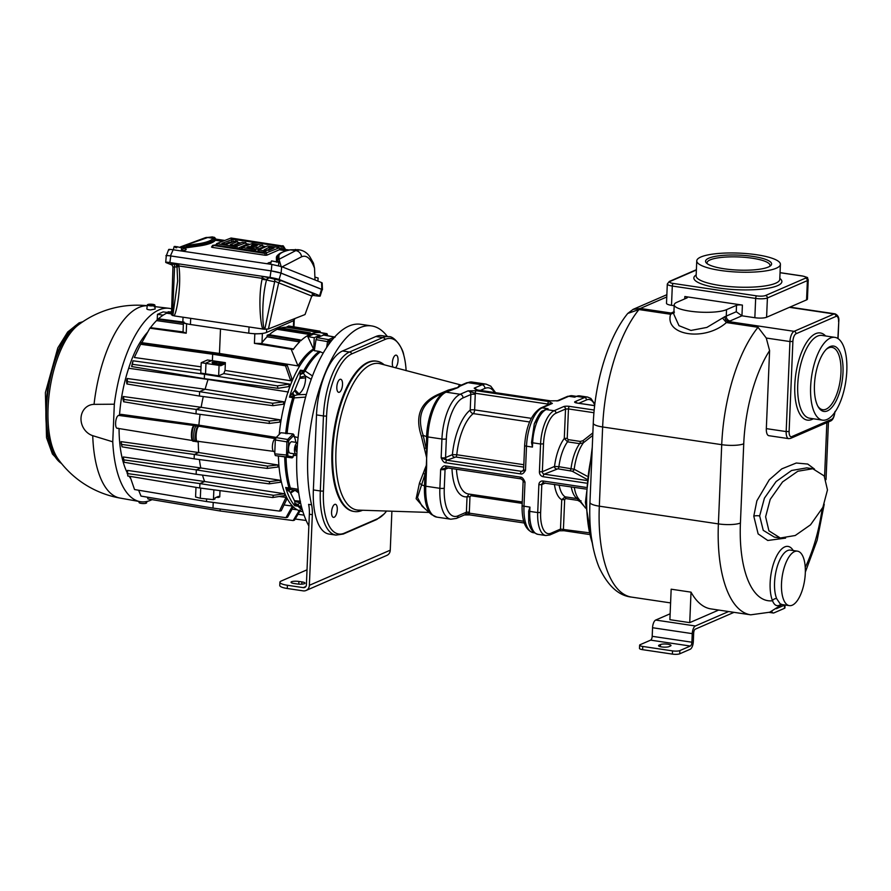 <?xml version="1.0" encoding="UTF-8"?>
<svg xmlns="http://www.w3.org/2000/svg" width="891" height="891" viewBox="0 0 891 891"><rect width="100%" height="100%" fill="white"/><g stroke="black" fill="none" stroke-linecap="round" stroke-linejoin="round"><path stroke-width="1.34" d="M307.016 569.817L281.2 581.032A13.22 2.996 2.4 0 0 279.908 582.246A13.22 2.996 2.4 0 0 287.403 585.276L303.274 587.637A3.308 2.918 -113.5 0 0 306.393 584.864L309.344 514.241A22.03 9.088 98.5 0 0 308.598 504.373L311.572 504.818A110.139 45.463 -81.5 0 1 320.504 385.603A110.139 45.463 -81.5 0 1 371.592 325.917A110.139 45.463 -81.5 0 1 387.351 336.475M308.854 525.935A110.139 45.463 -81.5 0 1 301.793 413.391A110.139 45.463 -81.5 0 1 348.96 326.061A110.139 45.463 -81.5 0 1 360.677 324.291L371.592 325.917M301.269 505.776L299.432 506.244A5.502 4.733 -41.3 0 1 298.095 506.222A83.709 34.549 98.5 0 0 302.45 510.086M288.328 441.791L286.891 441.858L286.479 456.437L292.125 457.885L275.352 455.591L274.74 453.831L287.771 455.156L288.729 440.6A1.103 0.869 44.7 0 0 287.682 439.475L286.891 441.858L275.319 439.965L274.74 453.831M280.899 432.736L293.128 433.962L287.682 439.475L276.11 437.592L280.899 432.736M323.199 353.059L319.19 351.377L314.311 350.709L316.015 339.638L316.996 337.656L328.534 339.627L327.543 341.621L316.015 339.638M302.929 511.679L302.383 511.601A83.709 34.549 -81.5 0 1 278.426 456.125M279.217 434.44A83.709 34.549 -81.5 0 1 314.534 349.294M269.26 334.749A96.351 39.772 -81.5 0 1 277.212 329.325L277.257 328.233L309.21 333.323L309.745 334.493A95.883 39.572 98.5 0 0 300.701 340.841L300.3 339.916L298.93 340.329L299.621 341.888A95.883 39.572 98.5 0 0 293.094 349.628L292.76 348.838L291.168 349.205L298.006 365.911A76.581 31.608 -81.5 0 1 298.084 365.789A83.297 34.381 -81.5 0 1 313.454 348.971L313.755 349.016A83.286 34.381 -81.5 0 1 314.657 348.504M298.006 365.911L219.464 353.449L220.5 328.957M219.075 354.117A78.096 32.232 -81.5 0 1 219.464 353.449L141.825 342.679L149.877 328.189L186.208 333.212L186.609 323.745C183.613 323.266 182.733 322.676 183.992 321.985M290.722 380.758L291.747 378.252L287.314 365.488L285.521 365.822L290.722 380.758L225.044 370.411A77.851 32.132 -81.5 0 0 223.797 373.585L289.475 384.077L277.357 385.87L278.014 388.309L288.584 386.627L289.475 384.077M288.439 392.018L208.06 379.477A78.096 32.232 -81.5 0 1 208.16 379.165M147.628 332.165A83.264 34.37 98.5 0 0 140.121 342.322A76.548 31.597 98.5 0 0 128.683 368.261L208.06 379.477A84.244 34.771 98.5 0 0 205.119 389.256L283.939 401.819L272.501 403.255L272.947 405.672L283.305 404.224A82.718 34.148 -81.5 0 1 283.939 401.819M203.293 396.551A84.244 34.771 98.5 0 0 201.154 407.287L280.03 419.817L269.171 421.053L269.383 423.437L279.663 422.122A82.718 34.148 -81.5 0 1 280.03 419.817M200.063 414.36A84.244 34.771 98.5 0 0 198.893 425.152L276.288 437.403M198.27 441.435A84.244 34.771 98.5 0 0 198.704 452.539L277.858 464.957A82.718 34.148 98.5 0 0 278.048 467.007L267.189 468.41L194.127 458.843L122.067 446.825L121.076 441.635A82.718 34.148 98.5 0 0 121.276 443.696L122.067 446.825M199.406 459.533A84.244 34.771 98.5 0 0 200.776 467.953L280.119 480.282A82.718 34.148 98.5 0 0 280.565 482.231L269.127 483.835L196.143 474.279L124.15 462.273L123.337 456.972L200.776 467.953L196.321 469.88L123.715 459.856M202.513 475.115A84.244 34.771 98.5 0 0 204.652 481.519L284.296 493.737L273.526 495.307L272.668 497.534L285.098 495.519A82.718 34.148 -81.5 0 1 284.296 493.737M279.228 496.487L286.022 497.39L279.429 511.1L281.222 510.755L286.902 498.982A82.718 34.148 -81.5 0 1 286.022 497.39M284.073 504.963L292.437 506.066L285.966 517.66L287.548 517.292L293.351 506.856M292.103 509.129L297.193 509.786M327.832 335.762L326.975 333.657L326.774 335.005A95.883 39.572 98.5 0 0 320.704 332.755A95.883 39.572 98.5 0 0 320.66 332.755L319.98 331.196L319.223 331.697L319.635 332.621A95.883 39.572 98.5 0 0 310.803 334.036L310.268 332.866L309.21 333.323M313.454 348.971L307.807 336.653L314.233 337.678L313.755 349.016M319.858 336.408L319.914 335.216L313.565 334.158L307.807 336.653M319.914 335.216L314.233 337.678M253.111 333.624L254.815 333.891L254.414 343.358L291.168 349.205M254.414 343.358L260.584 343.469L292.76 348.838M260.562 343.959L261.999 342.679A96.351 39.772 -81.5 0 1 267.088 336.809L267.155 335.272L268.614 334.637L300.3 339.916M261.999 342.679L262.377 333.646L254.815 333.891M262.377 333.646L263.135 333.323M183.045 317.218L182.867 321.428A13.332 3.029 -177.6 0 0 190.429 324.491L248.778 333.167A13.332 3.029 -177.6 0 0 266.543 332.454L293.551 320.727L295.11 318.443M171.796 314.59L174.068 315.882L264.349 329.236C262.11 325.015 261.776 297.249 266.565 279.83L266.364 279.618A3.519 1.025 -168.7 0 1 262.099 279.15L262.912 278.393L266.364 279.618L269.026 277.814L274.395 279.106A2.751 0.768 -80.7 0 1 274.729 281.244L278.683 282.837A2.751 2.495 111.8 0 1 281.612 280.788L274.395 279.106M305.023 314.545L311.772 296.046L305.023 314.545L268.403 328.957L264.349 329.236M173.233 267.155L174.569 266.81L172.52 315.537M178.3 265.808L177.164 263.636L169.858 262.544A7.017 0.624 -169.2 0 0 165.715 262.344L166.261 255.75A7.707 0.679 10.8 0 1 170.816 255.973L270.998 270.875A7.707 0.679 10.8 0 1 280.966 273.114L279.106 279.484A7.017 0.624 -169.2 0 0 270.04 277.446L261.631 276.199A2.751 1.136 -81.5 0 1 262.255 278.36L178.891 265.952A2.751 1.136 98.5 0 0 178.267 263.803L176.128 263.524L178.98 266.788L177.008 266.509L177.654 280.999L172.832 315.626M177.71 265.718L177.109 266.342M262.867 329.091C260.139 323.756 258.256 296.012 262.099 279.15M264.805 329.258L274.673 281.701A7.005 0.624 -169.2 0 1 266.565 279.83A2.751 2.484 111.5 0 1 269.416 277.959M177.064 267.044A7.005 0.624 -169.2 0 1 174.569 266.81A2.751 1.481 97.5 0 0 173.589 264.115C170.905 263.792 170.114 263.87 171.228 264.371A2.751 2.495 111.8 0 1 171.685 264.493M171.718 264.504A2.751 2.495 111.8 0 1 171.729 264.504L172.943 266.81L171.484 314.902M175.26 263.948A2.751 2.506 112 0 1 175.727 264.07L173.589 264.115M279.106 279.484L319.635 295.667L321.495 289.297A7.707 0.679 10.8 0 1 322.119 289.709L320.203 296.046A7.017 0.624 -169.2 0 0 319.635 295.667M312.563 295.311L316.06 295.823A7.017 0.624 -169.2 0 0 320.203 296.046M172.431 265.162L166.283 262.711A7.017 0.624 -169.2 0 1 165.715 262.344M313.955 294.431L314.701 294.008A2.751 2.495 -68.2 0 0 311.772 296.046L278.683 282.837L268.403 328.957M262.912 278.393L262.722 276.366L269.026 277.814M261.631 276.199L178.267 263.803M170.415 255.895L271.243 270.897L271.878 264.449L173.155 249.77L170.415 255.895C166.327 255.327 165.047 255.383 166.55 256.062M168.666 249.513L166.249 255.929M281.066 273.103L321.829 289.375L321.551 282.57L281.701 266.654L281.066 273.103L271.243 270.897M280.966 273.114L321.495 289.297M271.878 264.449L281.701 266.654M169.29 249.937C167.775 249.257 169.067 249.202 173.155 249.77M321.551 282.57L322.186 282.959L322.453 289.764M186.119 249.603L182.544 251.162M278.515 265.73L278.805 262.288L271.521 260.896L271.22 261.965L266.732 263.691M185.283 250.159C186.943 249.469 186.308 248.856 183.401 248.322L182.165 247.464L186.898 246.551A1.325 0.813 -98 0 0 186.174 245.493L197.056 243.967A43.648 9.901 2.4 0 0 212.994 238.465L214.085 237.218L214.909 238.253L214.163 239.367A1.325 1.27 -142.8 0 0 215.344 240.258A46.098 10.458 -177.6 0 1 198.504 246.072L182.956 248.255M237.552 248.355L245.771 244.791L247.252 245.014M254.303 250.85L255.361 250.393L254.403 248.823L252.164 249.168L241.884 247.342L252.164 243.51L262.444 245.337L257.777 247.364L248.366 246.562L247.063 247.13L247.62 247.52L253.846 248.444M257.777 247.364L258.078 249.213L254.737 249.023M258.078 249.213L262.533 247.286L264.014 247.498M211.635 246.996L212.203 247.375L211.635 246.996L212.626 245.515M266.509 253.345L266.799 255.194L265.206 255.26L212.203 247.375L213.294 245.727L212.737 245.348L214.976 245.003L263.09 252.164L265.997 251.529L265.429 251.139L258.646 249.836L267.322 246.061L278.638 247.442L279.206 247.832L264.905 253.412L212.737 245.348M266.799 255.194L279.295 249.77L286.134 250.794M276.522 262.177L277.658 261.664L277.747 260.061A1.325 1.292 178.3 0 1 278.994 259.303L281.378 267.255M277.658 261.664L279.273 261.408M289.341 250.059A1.325 0.969 77.9 0 1 289.642 249.914L298.151 249.68L290.455 249.814L295.779 250.605L299.755 249.914C303.909 250.772 307.228 252.977 309.712 256.541L313.476 263.179L314.534 268.191L315.013 279.963M216.279 239.356L215.344 240.258L222.115 241.272M289.174 250.015L279.986 248.756M265.941 246.662L263.224 246.261M249.179 244.179L246.462 243.766M240.804 242.931L238.086 242.519M224.81 244.123L229.02 242.296L233.264 241.806M236.739 241.216L237.307 241.595L230.301 244.635L230.869 245.025L235.191 245.37L242.185 242.33L245.682 242.842L235.413 246.673L216.747 243.599L231.047 238.02L283.215 246.083L280.977 246.428L232.863 239.267L221.926 243.388L226.804 244.123L235.402 241.016L237.307 241.595L238.298 243.221L237.396 243.544L238.877 243.766M245.125 242.463L246.673 244.457L245.771 244.791M261.876 244.947L263.435 246.952L262.533 247.286M278.638 247.442L280.197 249.447L279.295 249.77M265.997 251.529L265.429 251.139L264.85 252.03M258.39 251.462L259.214 250.215L258.646 249.836M266.71 250.36L269.438 249.168L269.149 247.308L273.47 247.653L274.027 248.043L273.47 247.653L272.88 248.533M269.149 247.308L264.014 249.937M274.027 248.043L268.703 250.349L264.382 250.015M269.438 249.168L271.443 249.168M241.628 248.968L242.452 247.72L241.884 247.342M252.554 245.905L252.387 244.825L253.98 244.758L256.708 245.159L257.265 245.548L256.708 245.159L256.118 246.05M252.387 244.825L251.273 245.693M257.265 245.548L251.641 245.771M216.491 245.225L217.315 243.989L216.747 243.599M282.659 245.704L285.276 249.435M233.186 245.37L237.396 243.544M216.023 239.211L215.154 238.231M179.737 247.241L207.781 237.518A6.605 5.658 69.7 0 0 205.22 237.752L212.348 236.917L207.781 237.518L213.105 238.309L214.286 239.211M180.806 246.762L182.165 247.464M314.902 277.09L318.154 278.048L317.842 281.088M173.266 249.781L174.202 246.484L175.694 246.495L175.449 247.564L176.719 247.743L176.964 246.684L181.619 247.887L181.307 250.984M175.694 246.495L176.897 246.963M183.034 332.009L183.457 322.375M131.612 366.535L204.317 378.664L204.496 374.265L132.458 364.319L131.612 366.535L132.971 360.788L200.898 370.144M201.032 366.825L134.318 357.491L140.689 344.149M112.756 441.813L114.326 404.213L94.045 404.358A16.294 14.367 -113.5 0 0 81.003 418.18A16.294 14.367 -113.5 0 0 92.731 435.677L112.756 441.813A97.754 40.351 98.5 0 0 140.087 501.644A97.754 40.351 98.5 0 0 152.06 499.639M171.673 308.876A97.754 40.351 98.5 0 0 168.844 308.286A97.754 40.351 98.5 0 0 114.326 404.213M130.754 478.645A82.696 34.136 -81.5 0 1 129.117 476.206M127.19 472.698A82.696 34.136 -81.5 0 1 119.06 428.56M119.528 415.006A82.696 34.136 -81.5 0 1 128.683 368.261M92.731 435.677A97.164 40.106 98.5 0 0 119.84 498.036A97.164 40.106 98.5 0 0 120.018 498.069L140.087 501.644M147.26 305.769A97.164 40.106 98.5 0 0 94.045 404.358M150.924 305.424L147.494 304.677A3.776 0.858 2.4 0 0 147.371 304.867L146.848 308.821A4.132 0.936 -177.6 0 0 150.456 309.923L155.101 309.043L154.911 305.19A3.776 0.858 2.4 0 0 152.305 304.276A3.776 0.858 2.4 0 0 148.118 304.41L154.176 305.68L154.221 306.76A3.865 0.88 2.4 0 0 154.589 306.638A3.865 0.88 2.4 0 0 154.834 306.493L154.789 305.401A3.776 0.858 2.4 0 0 154.911 305.19M121.666 498.347A97.197 97.197 0 0 1 58.171 459.121L58.171 459.121A73.597 30.372 -81.5 0 1 49.829 389.4A73.597 30.372 -81.5 0 1 78.096 325.126L78.096 325.126A97.197 97.197 0 0 1 147.26 305.724M147.371 304.867A3.776 0.858 2.4 0 0 149.911 305.802A3.776 0.858 2.4 0 0 154.176 305.68M147.984 305.468L148.118 304.41M154.199 306.393L154.834 306.493M154.789 305.401L150.958 304.833M151.125 305.346L151.359 304.655M146.803 501.499L146.625 502.847A3.776 0.858 -177.6 0 1 146.514 503.036L146.636 501.978A3.865 0.88 -177.6 0 1 146.391 502.123A3.865 0.88 -177.6 0 1 146.024 502.246L145.89 503.304A3.776 0.858 -177.6 0 1 141.702 503.437A3.776 0.858 -177.6 0 1 139.085 502.535L139.041 501.455M146.514 503.036L145.935 502.947M199.729 487.978L199.918 483.579L204.652 481.519L127.513 470.415L127.781 475.983L199.729 487.978L272.668 497.534M194.127 458.843L194.316 454.443L198.704 452.539L121.076 441.635M275.542 438.662L197.067 425.943L198.893 425.152L121.076 414.337L118.626 415.395C114.995 416.576 114.404 430.175 118.091 428.181M124.061 399.469L123.649 401.763L122.88 398.8A82.718 34.148 -81.5 0 1 123.248 396.506L201.154 407.287L196.198 409.437L124.061 399.469L123.248 396.506M127.524 381.693L126.89 383.954L126.522 380.903A82.718 34.148 -81.5 0 1 127.157 378.497L205.119 389.256L199.606 391.65L127.524 381.693L127.157 378.497M304.087 515.165L298.051 514.285M186.208 333.212L183.034 331.931L150.401 327.654L149.877 328.189M183.346 324.391L156.538 320.604A95.883 39.572 98.5 0 0 150.501 327.665M156.538 320.604L158.097 318.766L183.112 322.041M171.518 313.888L166.662 313.209A95.883 39.572 98.5 0 0 158.431 318.811M166.662 313.209L168.343 311.75L171.573 312.173M171.595 311.594A95.883 39.572 98.5 0 0 169.992 311.973M183.412 322.865L157.351 319.268M171.551 312.808L167.285 312.218M167.152 312.418L163.131 311.895L157.451 314.356L157.239 319.446M163.164 315.147L157.451 314.356M320.593 332.599L326.975 333.657M324.658 333.925L326.44 334.214M280.843 327.955A96.351 39.772 -81.5 0 1 287.114 327.32L288.595 325.961L319.98 331.196M277.257 328.233L278.716 327.598L310.268 332.866M287.136 326.596L319.223 331.697M319.635 332.621L287.114 327.32M309.745 334.493L277.212 329.325M267.155 335.272L298.93 340.329M299.621 341.888L267.088 336.809M272.501 403.255L199.606 391.65L199.417 396.038L126.89 383.954M199.417 396.038L272.947 405.672M269.171 421.053L196.198 409.437L196.02 413.825L123.649 401.763M196.02 413.825L269.383 423.437M196.432 440.956C192.367 445.333 193.224 424.996 197.067 425.943L118.626 415.395M195.006 425.675C191.019 424.706 190.462 445.01 194.606 440.655M274.829 451.525L193.904 440.789M195.329 425.709C191.32 424.74 190.785 445.066 194.94 440.711M198.804 426.232C195.151 425.319 193.982 445.533 197.936 441.156M199.116 426.277C195.452 425.363 194.316 445.578 198.281 441.201M274.874 451.503C271.187 453.497 271.777 439.898 275.408 438.717M277.858 464.957L267.601 466.116L194.316 454.443L121.855 444.442M267.601 466.116L267.189 468.41M196.143 474.279L196.321 469.88L269.761 481.585L269.127 483.835M280.119 480.282L269.761 481.585M273.526 495.307L199.918 483.579L127.135 473.533M195.975 487.355L195.575 496.989L200.308 498.292L200.742 488.112M200.308 498.292L213.45 499.628L213.862 489.827M213.45 499.628L214.987 498.96L215.032 497.88L218.484 496.387L218.44 497.456L216.424 497.278M220.01 490.629L219.743 496.888L218.44 497.456M206.601 498.927L206.489 501.544L279.429 511.1M206.489 501.544L134.541 489.549L129.986 476.351M213.227 502.424L212.982 508.104L141.001 496.098L138.628 490.228M212.982 508.104L285.966 517.66M220.188 509.051L220.11 510.989L148.051 498.971L147.249 497.145M220.11 510.989L293.161 520.556L294.509 520.155L300.445 510.298M299.51 510.086L293.161 520.556M223.797 373.585L218.64 375.824L205.531 373.819L205.977 363.06L212.414 360.265L212.659 354.217L214.62 353.371L140.912 343.714L134.318 357.491M214.62 353.371L287.314 365.488M277.357 385.87L204.496 374.265L205.531 373.819L200.776 373.062L201.21 362.704L207.458 359.986L225.367 362.637L225.044 370.411M140.912 343.714L140.633 344.271L212.659 354.217L285.521 365.822M201.21 362.704L219.075 365.377L220.612 364.709L220.567 365.778L224.02 364.274L224.064 363.205L225.367 362.637M224.064 363.205L216.569 361.991L212.103 362.425M212.437 362.102L213.717 363.227L220.612 364.709M218.64 375.824L219.075 365.377M212.392 363.183L224.02 364.274M132.458 364.319L132.971 360.788M204.317 378.664L278.014 388.309M323.622 335.072L316.996 337.656M320.459 351.756A83.52 34.471 -81.5 0 0 305.101 370.99A5.502 3.352 -151.2 0 0 303.775 370.667A5.502 2.272 98.5 0 0 303.029 372.516L303.352 373.218L305.101 370.99L312.463 375.946M319.19 351.377A83.709 34.549 98.5 0 0 303.775 370.667L300.456 370.177L300.2 373.529L303.029 372.516L300.456 370.177A83.709 34.549 98.5 0 0 289.475 397.141L291.992 393.699L293.54 395.804L289.475 397.141L292.794 397.642A83.709 34.549 98.5 0 0 285.688 433.605M303.352 373.218L300.2 374.554L300.078 377.272L305.413 375.969L303.352 373.218M300.2 373.529L300.2 374.554M311.226 379.265L305.413 375.969L305.613 377.884C305.401 385.079 303.218 390.436 299.064 393.956L297.772 394.724L294.576 390.793L300.078 377.272M305.624 397.108L294.141 397.898L294.286 395.47L292.738 392.842L291.992 393.699M294.576 390.793L292.738 392.842M287.058 433.75A83.52 34.471 -81.5 0 1 294.141 397.898A5.502 1.659 16.7 0 0 292.794 397.642A5.502 2.272 98.5 0 1 293.54 395.804L297.772 394.724L306.359 394.457M295.723 442.326A12.118 5.001 98.5 0 0 293.974 436.501A81.638 33.702 -81.5 0 1 294.108 435.153L293.128 433.962M293.974 436.501L298.084 437.648M296.826 455.279L293.172 455.646A12.118 5.001 98.5 0 0 294.019 453.764M284.708 456.949A83.709 34.549 98.5 0 0 289.007 487.978A5.502 2.272 98.5 0 0 289.631 489.204L290.343 489.46L290.355 488.034L298.218 489.293M292.125 457.885L293.195 456.927A81.638 33.702 -81.5 0 1 293.172 455.646M276.11 437.592L275.319 439.965M288.706 451.08A4.956 2.049 -81.5 0 1 289.853 443.339M296.124 454.076L290.165 453.196A5.78 2.383 -81.5 0 1 288.573 447.839A5.78 2.383 -81.5 0 1 291.257 441.847A5.78 2.383 -81.5 0 1 291.869 441.758L297.605 442.604A5.78 2.383 98.5 0 0 297.204 442.727A5.78 2.383 98.5 0 0 294.52 448.73A5.78 2.383 98.5 0 0 296.124 454.076A5.78 2.383 98.5 0 0 296.736 453.987A5.78 2.383 98.5 0 0 296.881 453.909M297.026 450.969L296.168 451.336L295.6 448.953L296.402 445.979L297.371 445.556M297.226 447.594L296.012 447.416M297.037 450.668L295.968 450.501M286.078 457.116A83.52 34.471 -81.5 0 0 290.355 488.034A5.502 3.731 163.8 0 1 289.007 487.978L285.688 487.477L287.938 490.306L289.631 489.204L285.688 487.477A83.709 34.549 98.5 0 0 294.776 505.732L294.743 503.961L297.483 504.963L294.776 505.732L298.095 506.222A5.502 2.272 98.5 0 1 297.483 504.963L297.85 504.518L294.798 503.326L294.743 503.961M298.719 492.923L295.032 490.306L290.343 489.46L288.628 490.952L290.31 492.344L293.64 490.039L298.418 490.785M287.938 490.306L288.628 490.952M294.798 500.731L300.445 501.176L300.1 502.758L294.865 501.488L290.31 492.344M294.865 501.488L294.798 503.326M302.094 508.85A83.52 34.471 -81.5 0 1 299.432 506.244A5.502 2.896 76.5 0 1 297.85 504.518L300.534 502.68M293.64 490.039L294.398 490.15M342.523 384.544A6.605 2.729 98.5 0 0 340.64 379.254A6.605 2.729 98.5 0 0 336.82 387.028A6.605 2.729 98.5 0 0 338.703 392.33A6.605 2.729 98.5 0 0 342.523 384.544M377.706 518.685A53.594 22.119 98.5 0 0 386.605 511.033L384.255 513.851L376.615 519.564A3.308 2.918 66.5 0 0 377.706 518.685L344.394 533.141A3.308 2.918 66.5 0 1 343.302 534.032L376.615 519.564M406.129 370.701A53.594 22.119 98.5 0 0 403.746 355.03A53.594 22.119 98.5 0 0 385.224 339.36L351.912 353.827A53.594 22.119 98.5 0 0 326.574 416.03L323.433 491.052A53.594 22.119 98.5 0 0 344.394 533.141M376.748 361.2L375.991 361.089A75.991 31.363 -81.5 0 0 331.975 450.512A75.991 31.363 98.5 0 0 353.627 511.423L354.384 511.534A75.991 31.363 -81.5 0 1 332.733 450.623A75.991 31.363 -81.5 0 1 368.674 362.414A75.991 31.363 -81.5 0 1 376.748 361.2A75.991 31.363 -81.5 0 1 384.244 364.82M395.392 367.816A6.605 2.729 98.5 0 0 398.043 360.443A6.605 2.729 98.5 0 0 396.161 355.141A6.605 2.729 98.5 0 0 392.33 362.927A6.605 2.729 98.5 0 0 393.02 367.181M337.288 509.585A6.605 2.729 98.5 0 0 335.406 504.295A6.605 2.729 98.5 0 0 331.575 512.069A6.605 2.729 98.5 0 0 333.457 517.37A6.605 2.729 98.5 0 0 337.288 509.585M391.895 511.211L390.258 550.181A6.605 5.825 -113.5 0 1 386.939 555.36L306.047 590.488A6.605 5.825 -113.5 0 0 309.366 585.309L312.329 514.675A22.03 9.088 -81.5 0 0 311.572 504.818M388.654 336.675L381.716 335.64A55.075 22.732 98.5 0 0 375.857 336.52L342.545 350.987A55.075 22.732 98.5 0 0 316.505 414.905L313.365 489.927A55.075 22.732 98.5 0 0 329.057 534.065L335.996 535.101A55.075 22.732 -81.5 0 1 320.315 490.963L323.455 415.941A55.075 22.732 -81.5 0 1 349.495 352.023L382.807 337.555A55.075 22.732 -81.5 0 1 388.654 336.675C394.045 335.673 402.977 348.125 403.746 355.03M287.403 585.276L287.27 588.494L303.14 590.856A6.605 5.825 -113.5 0 0 306.047 590.488M287.27 588.494A13.22 2.996 -177.6 0 1 279.774 585.465L279.908 582.246M301.882 581.89A5.502 1.247 2.4 0 1 305 583.148A5.502 1.247 2.4 0 1 297.115 583.95L294.141 583.505A5.502 1.247 2.4 0 1 291.023 582.246A5.502 1.247 2.4 0 1 298.897 581.444L301.882 581.89L301.782 584.151M362.615 510.253A75.991 31.363 -81.5 0 1 362.47 510.32A75.991 31.363 -81.5 0 1 354.384 511.534M358.338 510.599L359.374 510.12L358.55 510.621A74.9 30.918 98.5 0 0 360.844 510.198M424.573 508.382L416.13 498.704L419.449 483.167L426.344 465.28L426.655 457.774L421.421 436.245C414.705 416.108 420.407 402.119 438.517 394.279L448.162 390.124L457.762 387.518L459.355 385.235M439.731 394.624A3.308 1.559 65.8 0 1 438.517 394.279M449.599 390.202A3.308 2.25 66 0 1 448.162 390.124M444.687 392.341L455.268 388.186A3.308 1.849 83.3 0 1 455.045 388.075M422.033 506.11L417.511 497.512L424.974 474.368L426.655 465.514L426.555 436.612A38.101 15.726 -81.5 0 1 444.353 392.486A38.101 15.726 -81.5 0 1 444.576 392.385A3.308 2.918 66.5 0 1 446.079 392.174L458.063 387.585L461.338 385.101L466.461 382.885A3.308 2.918 66.5 0 1 467.964 382.673A38.547 15.915 -81.5 0 1 472.063 382.05L486.152 384.144A38.547 15.915 98.5 0 0 482.053 384.767L474.201 388.175L477.687 390.08L550.293 400.883L558.546 400.727L568.781 396.283A33.045 13.643 -81.5 0 1 572.289 395.749L575.82 396.272M594.186 410.049L569.505 406.374A4.41 1.002 2.4 0 0 563.635 406.608L554.113 410.74L546.183 409.559L548.088 408.735L542.129 407.855L552.364 403.411L547.831 404.057L475.226 393.254A2.205 0.913 -81.5 0 1 476.262 390.704L468.02 390.859L460.168 394.267L446.079 392.174A38.547 15.915 -81.5 0 0 427.847 436.924L441.936 439.018L441.156 457.774C442.593 461.204 444.152 462.875 445.834 462.774L520.455 473.878C522.104 474.48 523.785 473.288 525.501 470.314A3.308 0.746 -177.6 0 1 523.618 469.557L524.632 445.444A3.308 0.746 2.4 0 0 526.503 446.202L525.501 470.314L521.491 471.328A2.205 0.913 98.5 0 0 520.455 473.878M548.088 408.735L542.708 410.907L534.31 423.748L531.537 442.56L532.462 447.082L526.503 446.202A33.045 13.643 -81.5 0 1 542.129 407.855A3.308 2.918 66.5 0 0 540.681 408.033L550.905 403.59A3.308 2.918 66.5 0 1 552.364 403.411L548.867 401.507L476.262 390.704M575.397 396.439L574.728 397.163L576.633 396.339A28.635 11.817 -81.5 0 1 579.685 395.882L575.397 396.439A3.308 2.918 66.5 0 1 576.633 396.339L584.574 397.52L575.051 401.652A4.41 1.002 -177.6 0 0 577.123 403.066A2.205 0.913 -81.5 0 1 577.357 403.033A2.205 0.913 -81.5 0 1 577.568 403.133M528.664 511.156L528.708 522.26C529.978 528.831 533.052 532.863 537.919 534.344A28.635 11.817 -81.5 0 1 529.766 511.389L529.945 507.102L528.664 511.156A3.308 0.746 2.4 0 0 529.766 511.389L537.707 512.57A28.635 11.817 98.5 0 0 545.86 535.524L549.87 534.945L559.392 530.813A2.205 1.938 66.5 0 0 560.495 529.087L588.494 532.695M444.275 488.134A3.308 0.746 -177.6 0 1 439.876 488.313L440.655 469.557L446.558 467.719A2.205 0.913 -81.5 0 1 446.324 467.764A2.205 0.913 -81.5 0 1 445.7 465.993C444.041 465.403 442.37 466.583 440.655 469.557A3.308 0.746 2.4 0 0 445.066 469.379L444.275 488.134A35.25 14.546 98.5 0 0 458.063 515.822A3.308 2.918 66.5 0 1 456.404 518.406L464.734 514.798A3.308 2.918 66.5 0 0 466.394 512.202L469.334 512.091A5.502 4.856 66.5 0 1 469.178 513.138A2.205 0.913 98.5 0 0 469.813 514.909L469.813 514.909A2.205 0.913 98.5 0 0 470.047 514.875M529.945 507.102L523.986 506.222L524.999 482.109L522.817 480.216L523.128 481.352A3.308 0.746 2.4 0 0 524.999 482.109C523.563 478.667 522.003 476.997 520.322 477.097L445.7 465.993M563.635 406.608A2.205 1.938 66.5 0 1 565.529 409.047L564.293 438.439L567.522 441.836L579.662 443.651L583.46 442.716A2.205 1.014 51.3 0 0 582.914 440.722L592.86 432.915M586.879 476.095L574.194 469.256A32.388 13.365 -81.5 0 1 583.46 442.716L592.76 435.432M578.838 499.094L577.357 498.648A30.84 12.73 -81.5 0 1 571.254 486.887M581.021 500.809L580.353 501.845L577.847 500.374L565.707 498.559L564.671 499.584L563.435 528.964A2.205 0.913 -81.5 0 0 564.059 530.735L559.392 530.813M584.451 506.634L580.353 501.845M632.989 309.411L640.317 308.453L666.769 296.97M671.502 305.323A8.81 2.005 -177.6 0 1 666.501 303.296L667.303 284.006A8.81 2.005 2.4 0 0 672.304 286.033L671.502 305.323L674.175 305.724M837.863 338.491L838.787 321.395C839.255 317.686 838.008 315.158 835.023 313.832A8.81 3.642 98.5 0 0 834.087 313.977L794.115 331.329A8.81 3.642 98.5 0 0 789.949 341.554L766.26 338.034L758.041 327.275L726.388 322.564C705.048 341.687 664.274 335.617 670.622 314.267L638.97 309.556L640.317 308.453L671.224 313.053L670.622 314.267L673.886 312.774M673.919 311.794L672.505 312.407A31.942 7.251 2.4 0 0 671.224 313.053L673.696 312.529M684.845 296.525A4.41 1.002 -177.6 0 1 687.34 297.538A4.41 1.002 -177.6 0 1 686.916 297.939L676.915 302.283A27.532 6.248 2.4 0 0 674.22 304.822A27.532 6.248 2.4 0 0 695.503 311.817A27.532 6.248 2.4 0 0 726.533 309.656L736.523 305.323A4.41 1.002 -177.6 0 1 742.403 305.09L684.845 296.525L684.745 298.886M806.567 299.888L807.38 280.598A8.81 2.005 2.4 0 0 808.237 279.785L807.435 299.086A8.81 2.005 -177.6 0 1 806.567 299.888L766.594 317.252A8.81 2.005 -177.6 0 1 754.844 317.719L741.947 315.804L742.403 305.09M700.872 256.998A41.855 9.5 2.4 0 0 696.762 260.851A41.855 9.5 2.4 0 0 729.116 271.488A41.855 9.5 2.4 0 0 776.295 268.213A41.855 9.5 2.4 0 0 780.405 264.36A41.855 9.5 2.4 0 0 748.05 253.723A41.855 9.5 2.4 0 0 700.872 256.998M768.354 267.033A33.045 7.496 2.4 0 0 770.615 265.696A33.045 7.496 2.4 0 0 749.777 255.995A33.045 7.496 2.4 0 0 708.813 258.178A33.045 7.496 2.4 0 0 706.407 263.012A33.045 7.496 2.4 0 0 734.93 269.917A33.045 7.496 2.4 0 0 768.354 267.033M769.668 266.376A31.497 7.15 2.4 0 0 769.991 265.429A31.497 7.15 2.4 0 0 745.644 257.421A31.497 7.15 2.4 0 0 710.138 259.894A31.497 7.15 -177.6 0 0 707.042 262.789A31.497 7.15 -177.6 0 0 707.287 263.758M768.844 435.688A8.81 3.642 -81.5 0 1 766.327 428.627L786.174 431.578A8.81 3.642 98.5 0 0 788.691 438.639L768.844 435.688M766.26 338.034L769.601 350.631L766.327 428.627M674.22 304.822L673.819 314.245L678.987 325.694L690.959 330.438L706.875 327.42L722.523 318.054L726.388 322.564L728.47 321.562A4.41 3.675 71.7 0 1 724.895 316.606A27.532 6.248 2.4 0 0 726.265 316.093L736.256 311.75L741.947 315.804L730.052 320.972A4.41 3.887 66.5 0 1 726.265 316.093L726.533 309.656M830.434 338.023A41.855 17.274 98.5 0 0 810.999 381.426A41.855 17.274 98.5 0 0 822.571 420.151A41.855 17.274 98.5 0 0 827.015 419.472A41.855 17.274 98.5 0 0 846.45 376.069A41.855 17.274 98.5 0 0 834.878 337.355A41.855 17.274 98.5 0 0 830.434 338.023M827.383 410.896A33.045 13.643 98.5 0 0 842.997 372.549A33.045 13.643 98.5 0 0 830.078 346.599A33.045 13.643 98.5 0 0 826.948 348.704A33.045 13.643 98.5 0 0 815.232 376.737A33.045 13.643 98.5 0 0 818.283 406.975A33.045 13.643 98.5 0 0 827.383 410.896M817.838 406.173A31.497 12.997 -81.5 0 0 822.705 409.693A31.497 12.997 -81.5 0 0 826.046 409.192A31.497 12.997 98.5 0 0 840.681 376.525A31.497 12.997 98.5 0 0 831.971 347.379A31.497 12.997 98.5 0 0 828.619 347.891A31.497 12.997 -81.5 0 0 826.291 349.339M780.984 604.376L780.015 604.956C776.818 606.671 774.312 605.279 772.508 600.757A30.84 12.73 -81.5 0 1 775.014 559.604A30.84 12.73 -81.5 0 1 793.202 550.527M792.277 605.189A27.532 11.36 98.5 0 0 805.063 576.633A27.532 11.36 98.5 0 0 797.445 551.161A27.532 11.36 98.5 0 0 794.527 551.596A27.532 11.36 98.5 0 0 781.741 580.152A27.532 11.36 98.5 0 0 789.348 605.624A27.532 11.36 98.5 0 0 792.277 605.189M789.348 605.624L780.471 604.31L776.662 598.641A27.532 11.36 -81.5 0 1 776.128 570.797A27.532 11.36 -81.5 0 1 787.577 550.56A27.532 11.36 -81.5 0 1 790.506 550.126L797.445 551.161M638.97 309.556L627.754 313.432C608.219 337.355 594.954 381.615 593.272 423.169A16.517 3.753 2.4 0 0 602.639 426.967A113.447 46.822 -81.5 0 1 638.97 309.556M769.601 350.631A96.919 40.006 98.5 0 0 743.74 443.796L740.421 523.006A16.517 3.753 -177.6 0 1 718.391 523.897A113.447 46.822 98.5 0 0 750.712 614.823L711.029 608.921A113.447 46.822 -81.5 0 1 691.015 592.147L671.168 589.196L669.887 619.679L689.734 622.631L718.692 610.057M728.615 611.538L695.381 625.972A6.605 2.729 98.5 0 0 692.251 633.635L691.895 642.211A3.308 1.359 -81.5 0 1 690.325 646.042L679.866 650.586A5.502 1.247 2.4 0 1 672.516 650.887L642.756 646.454A5.502 1.247 2.4 0 1 639.627 645.195A5.502 1.247 2.4 0 1 640.172 644.683L650.642 640.139L690.325 646.042M670.132 613.788L655.687 620.058A6.605 2.729 98.5 0 0 652.557 627.732L652.201 636.308A3.308 1.359 -81.5 0 1 650.642 640.139M689.734 622.631L691.015 592.147M734.028 612.34L695.236 629.18A3.308 1.359 98.5 0 0 693.677 633.022L693.321 641.587A6.605 2.729 -81.5 0 1 690.191 649.261L679.722 653.805A5.502 1.247 -177.6 0 1 672.382 654.105L672.516 650.887M672.382 654.105L642.623 649.673A5.502 1.247 -177.6 0 1 639.493 648.414L639.627 645.195M660.532 644.527L659.095 645.14A5.502 1.247 2.4 0 0 658.56 645.652A5.502 1.247 2.4 0 0 662.815 647.055A5.502 1.247 2.4 0 0 669.018 646.621L670.444 645.997A5.502 1.247 2.4 0 0 670.99 645.496A5.502 1.247 2.4 0 0 666.735 644.093A5.502 1.247 2.4 0 0 660.532 644.527L660.431 646.677M785.071 604.989L784.949 607.84A5.502 1.247 -177.6 0 1 784.414 608.353L773.945 612.897A6.605 2.729 -81.5 0 1 773.243 612.997A6.605 2.729 -81.5 0 1 771.762 611.282M784.414 608.353L784.548 605.134A5.502 1.247 2.4 0 0 784.86 604.956M784.548 605.134L776.328 608.709M722.523 318.054L724.895 316.606M765.614 516.802L768.922 530.836L780.304 537.997L795.251 535.502L810.532 524.81L822.872 507.358L827.472 489.939L824.164 475.905L812.781 468.744L797.835 471.239L782.554 481.931L770.214 499.383L765.614 516.802M559.114 485.072A30.84 12.73 98.5 0 0 565.217 496.844L561.731 499.695L560.495 529.087L550.983 533.219A2.205 1.938 66.5 0 1 549.87 534.945M586.545 479.113L572.133 471.194L557.889 468.822L544.245 474.168A2.205 1.938 66.5 0 1 542.352 471.729L539.411 471.851A4.41 3.887 66.5 0 0 543.198 476.718A2.205 0.913 -81.5 0 1 544.245 474.168L586.412 480.438M532.462 447.082L532.64 442.805L540.581 443.985A28.635 11.817 98.5 0 1 554.113 410.74A2.205 1.938 -113.5 0 1 556.017 413.179L565.529 409.047L568.469 408.936L567.233 438.316L568.18 439.631A2.205 0.913 98.5 0 1 567.522 441.836A30.84 12.73 98.5 0 0 558.902 466.695L554.525 466.439L542.352 471.729L543.51 443.863L540.581 443.985L539.411 471.851M529.599 421.978L473.277 413.602A3.308 1.359 98.5 0 0 474.613 409.905A3.308 0.746 -177.6 0 0 470.203 410.083A3.308 2.762 -128.1 0 0 473.277 413.602A41.855 17.274 98.5 0 0 456.782 454.744L452.394 454.622A45.163 18.644 -81.5 0 1 470.203 410.083L470.86 394.524A3.308 0.746 -177.6 0 1 475.259 394.345A6.605 5.825 66.5 0 0 475.226 393.254L468.02 390.859A3.308 2.918 66.5 0 1 470.86 394.524L463.008 397.932A35.25 14.546 98.5 0 0 446.346 438.84L445.556 457.595A3.308 0.746 -177.6 0 1 441.156 457.774L446.87 460.224A2.205 0.913 98.5 0 0 445.834 462.774M424.394 448.463L426.065 448.151L423.192 435.365C416.543 416.052 422.078 402.465 439.798 394.59L449.922 390.058M426.655 457.774L427.847 436.924A3.308 0.746 2.4 0 1 426.555 436.612L423.192 435.365A3.308 0.846 -16.8 0 1 421.421 436.245M436.768 517.114L431.467 514.541A38.101 15.726 -81.5 0 1 424.484 485.918A3.308 0.746 2.4 0 0 425.787 486.219A38.547 15.915 -81.5 0 0 436.768 517.114L450.857 519.208A38.547 15.915 98.5 0 1 439.876 488.313L425.787 486.219L426.655 465.514A3.308 1.325 31.8 0 0 426.344 465.28M419.449 483.167A3.308 2.094 26.7 0 1 421.12 484.659L424.484 485.918L424.974 474.368A3.308 1.559 14.6 0 0 423.348 473.399M422.022 506.11L431.467 514.541M461.193 385.168A3.308 3.263 69 0 1 461.148 385.179L461.148 385.179A3.308 3.263 69 0 1 459.244 385.313M472.063 382.05L466.516 382.852L461.338 385.101M494.55 392.519A35.25 14.546 98.5 0 0 484.893 388.42A3.308 2.918 -113.5 0 0 482.053 384.767L467.964 382.673L458.776 386.661A3.308 3.208 -17.6 0 1 458.375 386.627M556.686 400.972L558.546 400.727A3.308 2.918 -113.5 0 0 557.398 400.794M476.496 389.757A3.308 2.918 -113.5 0 0 474.201 388.175L475.905 389.545M446.191 467.719L520.945 478.857A2.205 0.913 -81.5 0 1 520.322 477.097M521.179 478.823A2.205 0.913 -81.5 0 1 520.945 478.857L522.817 480.216M464.501 514.887L469.178 513.138L523.618 521.235M469.067 494.082L467.04 496.799L466.394 512.202L458.063 515.822M547.709 404.982A6.605 5.825 66.5 0 1 547.831 404.057A2.205 0.913 -81.5 0 1 548.867 401.507M334.57 337.088A1.103 0.969 -113.5 0 0 334.459 337.054L335.027 337.244M298.084 365.789L299.621 366.045M249.035 327.03L248.778 333.167M190.429 324.491L190.685 318.354M178.98 266.788C181.374 284.574 177.198 311.427 174.068 315.882M171.228 264.371L171.941 264.66M176.128 263.524L174.97 263.825M314.701 294.008L281.612 280.788M270.998 270.875L270.04 277.446M169.858 262.544L170.816 255.973M276.511 261.598L276.388 257.655A46.098 10.458 -177.6 0 1 279.173 254.113M276.388 257.655A1.325 1.292 178.3 0 0 277.647 256.898L277.747 260.061M290.455 249.814L289.976 249.914A43.648 9.901 2.4 0 0 278.905 256.14L278.994 259.303L295.779 250.605A6.605 5.981 62.6 0 1 301.581 256.786L282.169 266.843M301.581 256.786C306.493 254.692 310.803 258.49 314.534 268.191M294.52 250.093L295.422 249.424L294.52 250.093M278.905 256.14A1.325 1.292 -1.7 0 0 277.647 256.898A44.873 10.18 2.4 0 1 277.892 255.784C278.037 253.835 281.957 251.886 289.653 249.914A1.325 0.969 77.9 0 1 289.976 249.914M229.02 242.296L230.502 242.519M257.644 251.351L258.535 250.003M265.206 255.26L264.905 253.412M270.741 247.252L271.031 249.101M249.97 246.495L250.182 247.898M256.485 249.28L256.185 247.431M248.544 247.653L248.366 246.562M253.768 249.101L254.035 250.816M252.387 250.571L252.164 249.168M240.882 248.856L241.784 247.509M253.98 244.758L254.202 246.15M237.006 246.618L237.273 248.322M235.636 248.077L235.413 246.673M215.745 245.114L216.647 243.766M282.581 246.361L283.015 249.135M281.378 248.968L280.977 246.428M232.863 239.267L233.197 241.35M231.638 241.661L231.27 239.334M212.994 238.465A1.325 1.27 37.2 0 1 214.163 239.367A44.873 10.18 2.4 0 1 197.78 245.025A1.325 0.813 -98 0 0 198.504 246.072M197.056 243.967A1.325 0.813 82 0 1 197.78 245.025L186.898 246.551M182.154 251.106L183.401 248.322M268.726 263.981L268.859 262.589M293.551 320.727L293.963 318.9M266.543 332.454L266.676 329.258M141.892 342.556L140.121 342.322M81.816 322.431A72.795 30.049 98.5 0 0 80.981 322.765A72.795 30.049 98.5 0 0 48.159 390.124A72.795 30.049 98.5 0 0 60.933 462.785M61.468 463.454A72.772 30.038 -81.5 0 1 47.412 391.483A72.772 30.038 -81.5 0 1 80.435 322.698A72.772 30.038 -81.5 0 1 82.507 321.952M293.662 320.671L293.406 326.763M194.684 425.631C190.719 424.662 190.117 444.943 194.238 440.588M117.378 428.281L193.559 440.722M199.45 426.332C195.764 425.408 194.661 445.623 198.637 441.245M216.524 363.071L216.569 361.991M328.523 344.694L329.447 340.852A1.103 0.969 -113.5 0 0 328.534 339.627L334.459 337.054L323.155 334.983M328.957 341.843L327.543 341.621L326.652 347.445M305.613 377.884L299.933 378.341M299.064 393.956L295.188 389.991M293.195 456.927L288.083 456.036A1.103 1.002 -80.1 0 1 286.947 456.983L275.352 455.591M288.083 456.036L287.771 455.156M294.108 435.153L288.729 440.6M295.032 490.306L290.878 492.846M385.224 339.36A3.308 2.918 -113.5 0 0 382.807 337.555L375.857 336.52M351.912 353.827A3.308 2.918 -113.5 0 0 349.495 352.023L342.545 350.987M326.574 416.03A3.308 0.746 -177.6 0 1 323.455 415.941L316.505 414.905M323.433 491.052A3.308 0.746 -177.6 0 1 320.315 490.963L313.365 489.927M309.366 585.309L390.258 550.181M303.274 587.637L305.858 586.523M309.344 514.241L312.329 514.675M298.897 581.444L298.786 584.128M429.106 512.425L358.527 510.12A74.076 30.572 -81.5 0 1 336.442 443.206A74.076 30.572 -81.5 0 1 370.99 364.653A74.076 30.572 -81.5 0 1 380.301 363.762L461.382 385.101M594.653 405.672L577.123 403.066M574.728 397.163L568.781 396.283A3.308 2.918 66.5 0 0 567.322 396.462L572.289 395.749M534.344 532.84L533.408 532.707A33.045 13.643 -81.5 0 1 523.986 506.222A3.308 0.746 2.4 0 1 522.115 505.464L523.128 481.352M585.844 487.377L543.02 481.006A4.41 3.887 -113.5 0 0 538.866 484.704L537.707 512.57L540.637 512.459A26.429 10.915 98.5 0 0 550.983 533.219M586.167 483.111L543.198 476.718M544.936 409.671A3.308 2.918 66.5 0 1 546.183 409.559A28.635 11.817 -81.5 0 0 532.64 442.805A3.308 0.746 2.4 0 1 531.537 442.56M556.017 413.179A26.429 10.915 98.5 0 0 543.51 443.863M567.233 438.316L564.293 438.439A34.148 14.089 98.5 0 0 554.525 466.439A2.205 1.938 -113.5 0 0 556.418 468.878M593.941 412.722L568.469 408.936A2.205 0.913 -81.5 0 1 569.505 406.374M568.18 439.631L580.319 441.435L582.914 440.722M585.543 508.104L578.237 498.281A32.388 13.365 -81.5 0 1 574.272 487.332M565.707 498.559A2.205 0.913 -81.5 0 0 565.217 496.844L577.357 498.648A2.205 0.913 -81.5 0 1 577.847 500.374M564.293 530.691A2.205 0.913 -81.5 0 1 564.059 530.735L588.884 534.422M576.7 402.921A2.205 1.938 -113.5 0 0 575.051 401.652M594.72 405.071A26.429 10.915 98.5 0 0 586.467 399.959L578.872 403.255M586.467 399.959A2.205 1.938 -113.5 0 0 584.574 397.52A28.635 11.817 98.5 0 1 587.615 397.063L579.685 395.882M591.992 453.753A93.622 38.636 98.5 0 0 592.203 542.73M672.505 312.407A4.41 3.887 -113.5 0 0 673.897 312.34M696.383 270.006L670.244 281.356A6.605 1.504 2.4 0 0 673.351 283.472A2.205 0.913 98.5 0 0 672.304 286.033L755.657 298.429A8.81 2.005 2.4 0 0 767.407 297.962L766.594 317.252M754.844 317.719L755.657 298.429A2.205 0.913 98.5 0 1 756.704 295.879A6.605 1.504 2.4 0 0 765.503 295.522A2.205 1.938 66.5 0 1 767.407 297.962L807.38 280.598A2.205 1.938 66.5 0 0 805.475 278.159A6.605 1.504 2.4 0 0 802.379 276.043L780.048 272.713M765.503 295.522L805.475 278.159M673.351 283.472L756.704 295.879M696.183 274.885A44.06 10.001 2.4 0 0 721.242 288.361A44.06 10.001 2.4 0 0 777.553 285.666A44.06 10.001 2.4 0 0 779.814 278.393M670.244 281.356A2.205 1.938 -113.5 0 0 669.286 281.478L667.303 284.006M696.762 260.851L696.138 275.865A41.855 9.5 2.4 0 0 728.493 286.501A41.855 9.5 2.4 0 0 775.66 283.227A41.855 9.5 2.4 0 0 779.77 279.362L780.405 264.36M838.565 321.606A6.605 2.729 98.5 0 0 835.981 316.416A2.205 1.938 -113.5 0 0 834.087 313.977L789.437 307.328M730.052 320.972A31.942 7.251 2.4 0 1 728.47 321.562L794.115 331.329A2.205 1.938 -113.5 0 1 796.008 333.769A6.605 2.729 98.5 0 0 792.89 341.442L789.949 341.554L786.174 431.578L789.114 431.467A6.605 2.729 98.5 0 0 791.698 436.657L831.671 419.293A6.605 2.729 98.5 0 0 834.733 412.455M835.981 316.416L796.008 333.769M792.89 341.442L789.114 431.467M825.612 335.974A44.06 18.188 98.5 0 0 815.633 333.668A44.06 18.188 98.5 0 0 794.805 384.801A44.06 18.188 98.5 0 0 812.046 419.405A44.06 18.188 98.5 0 0 813.294 418.77M831.671 419.293A2.205 1.938 66.5 0 1 830.568 421.02C832.851 420.062 834.332 416.854 835.012 411.43M791.698 436.657A2.205 1.938 66.5 0 1 790.595 438.383L830.568 421.02M834.878 337.355L821.981 335.428A41.855 17.274 98.5 0 0 817.537 336.107A41.855 17.274 98.5 0 0 798.102 379.51A41.855 17.274 98.5 0 0 809.663 418.224L822.571 420.151M758.041 327.275A113.447 46.822 98.5 0 0 721.721 444.676L718.391 523.897L599.32 506.177L602.639 426.967L721.721 444.676A16.517 3.753 -177.6 0 0 743.74 443.796M740.421 523.006A96.919 40.006 98.5 0 0 772.508 600.757A3.308 2.461 -21.9 0 1 776.662 598.641M824.587 476.596L826.848 422.635M805.241 567.367A96.919 40.006 98.5 0 0 822.126 508.884M814.497 469.089L807.736 464.055L796.276 463.019L781.808 468.855L769.289 479.759L756.882 500.798L753.786 516.156L758.141 533.909L767.752 540.469L785.606 538.108M780.594 604.321L780.015 604.956M670.589 602.906L631.641 597.115A113.447 46.822 -81.5 0 1 599.32 506.177A16.517 3.753 2.4 0 1 589.953 502.39L593.272 423.169M655.687 620.058L695.381 625.972M652.557 627.732L692.251 633.635M652.201 636.308L691.895 642.211M642.623 649.673L642.756 646.454M679.722 653.805L679.866 650.586M659.095 645.14L659.05 646.198M736.256 311.75L736.523 305.323M812.781 468.744L806.823 467.864L791.587 470.493L776.083 481.563L764.411 498.169L759.655 515.911L763.242 530.345L774.357 537.106L780.304 537.997M753.786 516.156A4.41 1.002 -177.6 0 1 759.655 515.911M538.866 484.704L541.806 484.593L545.381 483.033M554.436 484.381A34.148 14.089 98.5 0 0 561.731 499.695L564.671 499.584M543.499 482.722A2.205 1.938 66.5 0 0 541.806 484.593L540.637 512.459M543.878 482.744A2.205 0.913 -81.5 0 1 543.644 482.777A2.205 0.913 -81.5 0 1 543.02 481.006M572.133 471.194A2.205 1.949 -61 0 0 574.194 469.256L558.902 466.695A2.205 0.913 -81.5 0 1 557.889 468.822M570.028 470.626A2.205 0.913 -81.5 0 0 571.042 468.499A30.84 12.73 -81.5 0 1 579.662 443.651A2.205 0.913 98.5 0 0 580.319 441.435M523.73 467.107L455.758 457.005L447.449 460.034A5.502 1.247 -177.6 0 1 446.87 460.224L521.491 471.328A5.502 1.247 -177.6 0 1 521.87 471.105L523.351 470.459M523.618 469.557L522.839 470.983A2.205 1.938 66.5 0 1 521.87 471.105M454.287 457.061A2.205 1.938 -113.5 0 1 452.394 454.622L445.556 457.595A2.205 1.938 -113.5 0 0 447.449 460.034M446.346 438.84A3.308 0.746 -177.6 0 1 441.936 439.018A38.547 15.915 98.5 0 1 460.168 394.267A3.308 2.918 -113.5 0 1 463.008 397.932M484.893 388.42L480.338 390.403M448.162 468.031L445.066 469.379A2.205 1.938 66.5 0 1 445.99 467.742M522.204 503.37L471.016 495.752L469.969 496.688L469.334 512.091M469.969 496.688L467.04 496.799A45.163 18.644 -81.5 0 1 451.971 468.599M470.782 494.338A2.205 0.913 -81.5 0 1 471.016 495.752M456.448 469.267A41.855 17.274 98.5 0 0 468.298 493.959L522.26 501.989M475.259 394.345L474.613 409.905L531.281 418.336M523.83 464.712L456.782 454.744A2.205 0.913 -81.5 0 1 455.758 457.005M329.447 340.852L332.443 339.549M177.008 266.509L175.716 264.07M312.184 294.219L314.155 294.398L312.117 296.09M298.151 249.68L299.755 249.914M215.566 239.066L224.231 240.358M257.588 251.34L258.535 249.914M280.331 249.335L279.317 247.676M211.523 247.074L212.615 245.426M255.483 250.237L254.525 248.667M240.826 248.845L241.773 247.42M263.58 246.84L262.555 245.181M215.689 245.114L216.636 243.677M285.51 249.469L283.338 245.927M238.443 243.098L237.418 241.439M246.818 244.346L245.805 242.686M212.348 236.917L214.753 237.541L215.7 239.256M205.22 237.752L180.673 246.807M271.142 262.01L270.508 264.248M154.978 306.638L168.844 308.286M61.769 463.821L52.435 454.031L46.532 437.704L45.385 392.653L57.815 347.902L67.683 332.009L79.065 322.887L82.908 321.684M306.181 520.489L295.199 519.019M293.941 326.852L294.219 320.37M335.996 535.101L343.302 534.032M542.708 410.907C541.149 410.874 538.353 415.15 534.31 423.748M594.653 405.605L576.221 402.899M594.832 404.091L590.933 398.5L587.615 397.063M592.27 447.126L585.398 502.368L593.194 547.943M627.754 313.432L633.133 309.344L666.858 294.698M674.431 312.162L673.663 312.552L674.309 311.95M696.394 269.695L669.286 281.478M808.237 279.785C806.533 276.678 809.908 278.337 802.613 275.998L780.048 272.646M835.023 313.832L789.916 307.128M838.063 338.613L838.787 321.395M788.691 438.639L790.595 438.383M780.471 604.31L781.051 604.031M750.712 614.823L769.69 612.228L781.964 604.532M805.33 572.145L817.136 540.213L824.22 504.25M826.024 479.625L828.441 421.944M631.641 597.115C618.644 595.789 607.762 585.81 599.008 567.155C591.902 549.402 588.884 527.806 589.953 502.39M769.256 612.407L773.243 612.997M585.743 489.036L542.92 482.866M545.86 535.524L537.919 534.344M540.681 408.033C531.314 414.048 525.968 426.511 524.632 445.444M495.596 392.675L490.752 386.148L486.152 384.144M557.321 400.805L567.322 396.462M476.061 389.779L550.527 400.85L557.566 400.772M450.857 519.208L456.404 518.406M533.408 532.707C525.534 530.334 521.781 521.257 522.115 505.464M464.166 514.953L469.813 514.909L524.164 522.995M334.637 337.01L323.4 334.949"/></g></svg>
